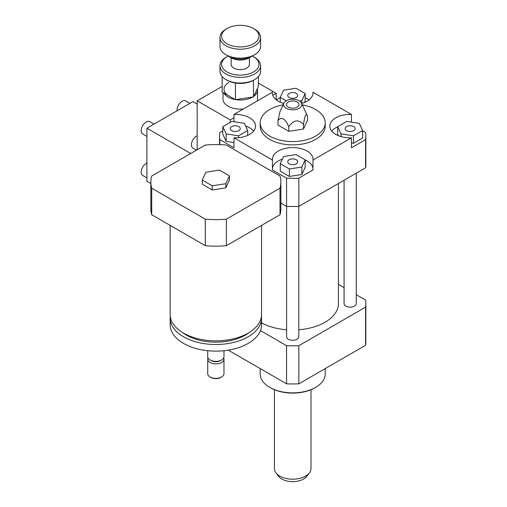 <?xml version="1.0" encoding="UTF-8"?>
<svg xmlns="http://www.w3.org/2000/svg" width="507" height="507" viewBox="0 0 507 507"><rect width="100%" height="100%" fill="white"/><g stroke="black" fill="none" stroke-linecap="round" stroke-linejoin="round"><path stroke-width="0.76" d="M205.905 172.209L219.499 170.105L229.449 175.853L225.811 183.705L212.211 185.803L202.261 180.061L205.905 172.209M225.811 183.705L225.811 187.85L229.449 179.998L229.449 175.853M225.811 187.85L212.211 189.954L212.211 185.803M212.211 189.954L202.261 184.206L202.261 180.061M261.561 225.381L261.561 314.467A45.706 26.389 180 0 1 248.177 333.124A45.706 26.389 180 0 1 198.364 338.847A45.706 26.389 180 0 1 170.149 314.467L170.149 225.381M249.229 332.497A41.644 24.044 180 0 1 245.306 335.114A41.644 24.044 180 0 1 182.488 332.497M261.454 316.292A45.706 26.389 180 0 1 261.561 318.117A45.706 26.389 180 0 1 248.177 336.775A45.706 26.389 180 0 1 198.364 342.498A45.706 26.389 180 0 1 170.149 318.117A45.706 26.389 180 0 1 170.257 316.292M261.561 318.117L261.561 324.753A45.706 26.389 180 0 1 248.177 343.41A45.706 26.389 180 0 1 198.364 349.133A45.706 26.389 180 0 1 170.149 324.753L170.149 318.117M223.98 350.717L223.98 356.681A8.125 4.69 180 0 1 221.603 359.995A8.125 4.69 180 0 1 210.113 359.995A8.125 4.69 180 0 1 207.731 356.681L207.731 350.717M220.526 360.616L221.603 359.995L220.526 360.616A6.604 3.809 180 0 1 211.191 360.616L210.113 359.995M223.688 357.923A8.125 4.69 180 0 1 223.98 359.165A8.125 4.69 180 0 1 221.603 362.486A8.125 4.69 180 0 1 212.75 363.5A8.125 4.69 180 0 1 207.731 359.165A8.125 4.69 180 0 1 208.022 357.923M223.98 359.165L223.98 373.678A8.125 4.69 180 0 1 221.603 376.999A8.125 4.69 180 0 1 210.113 376.999A8.125 4.69 180 0 1 207.731 373.678L207.731 359.165M220.887 377.411L221.603 376.999L220.887 377.411A7.111 4.107 180 0 1 210.83 377.411L210.113 376.999M280.003 176.011A65.004 37.531 180 0 1 280.865 182.102A65.004 37.531 180 0 1 280.003 188.192L226.407 219.138A65.004 37.531 180 0 1 205.303 219.138L151.713 188.192A65.004 37.531 180 0 1 150.852 182.102A65.004 37.531 180 0 1 151.713 176.011L205.303 145.072A65.004 37.531 180 0 1 226.407 145.072L280.003 176.011M280.865 182.102L280.865 208.643A65.004 37.531 180 0 1 280.003 214.734L280.003 188.192M280.003 214.734L226.407 245.673L226.407 219.138M226.407 245.673A65.004 37.531 180 0 1 205.303 245.673L205.303 219.138M205.303 245.673L151.713 214.734L151.713 188.192M151.713 214.734A65.004 37.531 180 0 1 150.852 208.643L150.852 182.102M362.625 130.831L365.579 132.536A73.135 42.22 180 0 1 365.839 136.072L365.839 164.274A73.135 42.22 180 0 1 365.579 167.811L298.838 206.349A73.135 42.22 180 0 1 286.575 206.349L280.865 203.047M286.575 206.349L286.575 178.147L272.43 169.984L272.43 160.028L233.974 137.828L233.974 147.778L219.829 139.615A73.135 42.22 180 0 1 219.575 136.072A73.135 42.22 180 0 1 219.829 132.536L222.788 130.831M219.829 144.641L219.829 139.615M346.636 126.573A4.994 2.884 180 0 1 352.073 125.945A4.994 2.884 180 0 1 355.16 128.613A4.994 2.884 180 0 1 350.166 131.497A4.994 2.884 180 0 1 345.172 128.613A4.994 2.884 180 0 1 346.636 126.573M296.24 159.743A4.994 2.884 180 0 1 297.704 161.784A4.994 2.884 180 0 1 292.704 164.667A4.994 2.884 180 0 1 287.71 161.784A4.994 2.884 180 0 1 290.796 159.122A4.994 2.884 180 0 1 296.24 159.743M238.778 130.648A4.994 2.884 180 0 1 233.34 131.275A4.994 2.884 180 0 1 230.254 128.613A4.994 2.884 180 0 1 235.248 125.73A4.994 2.884 180 0 1 240.242 128.613A4.994 2.884 180 0 1 238.778 130.648M353.506 135.806L341.04 133.88L337.7 126.68L346.826 121.414L359.286 123.347L362.625 130.54L353.506 135.806L353.506 143.272L351.44 142.949M341.04 136.605L341.04 133.88M338.423 135.692L337.7 134.146L337.7 126.68M353.506 143.272L362.625 138.005L362.625 130.54M280.244 163.71L283.584 156.517L296.044 154.591L305.17 159.857L301.83 167.05L289.37 168.977L280.244 163.71L280.244 171.176L289.37 176.442L289.37 168.977M301.83 167.05L301.83 174.516L305.17 167.323L305.17 159.857M301.83 174.516L289.37 176.442M231.908 121.414L244.374 123.347L247.708 130.54L238.588 135.806L226.128 133.88L222.788 126.68L231.908 121.414M247.708 135.388L247.708 130.54M238.588 137.695L238.588 135.806M233.974 142.556L226.128 141.345L226.128 133.88M226.128 141.345L222.788 134.146L222.788 126.68M289.174 97.477A4.994 2.884 180 0 1 287.71 95.436A4.994 2.884 180 0 1 292.71 92.553A4.994 2.884 180 0 1 297.704 95.436A4.994 2.884 180 0 1 294.618 98.105A4.994 2.884 180 0 1 289.174 97.477M304.454 102.522L305.17 100.975L305.17 93.51L301.83 100.703L299.548 101.058M301.83 103.428L301.83 100.703M286.24 100.83L280.244 97.363L283.584 90.17L296.044 88.243L305.17 93.51M280.244 102.211L280.244 97.363M365.839 136.072A73.135 42.22 180 0 1 365.579 139.615L351.44 147.778L351.44 137.828A20.312 11.731 180 0 1 329.848 126.123A20.312 11.731 180 0 1 351.44 114.417L351.44 122.13M337.7 126.813A20.312 11.731 0 0 0 331.768 131.098M272.43 160.028A20.312 11.731 180 0 1 272.392 159.299A20.312 11.731 180 0 1 292.704 147.569A20.312 11.731 180 0 1 313.022 159.299A20.312 11.731 180 0 1 312.984 160.028L312.984 169.984L298.838 178.147A73.135 42.22 180 0 1 286.575 178.147M312.984 168.514A20.312 11.731 0 0 0 305.17 159.984M282.361 159.154A20.312 11.731 0 0 0 272.43 168.514M233.974 121.737L233.974 114.417A20.312 11.731 180 0 1 255.566 126.123A20.312 11.731 180 0 1 233.974 137.828M253.646 131.098A20.312 11.731 0 0 0 245.597 125.983M305.17 97.655L309.061 99.904M312.984 93.687L312.984 92.217L351.44 114.417M365.579 167.811L365.579 139.615M351.44 137.828L312.984 160.028M298.838 206.349L298.838 178.147M233.974 114.417L272.43 92.217L272.43 93.687M276.353 99.904L280.244 97.655M312.984 92.217A20.312 11.731 180 0 1 313.022 92.952A20.312 11.731 180 0 1 301.665 103.479M283.749 103.479A20.312 11.731 180 0 1 272.392 92.952A20.312 11.731 180 0 1 272.43 92.217M288.762 126.763C293.667 119.829 298.579 119.069 303.49 124.481C304.802 115.476 306.12 112.636 307.432 115.976L307.432 120.527L303.49 129.031L288.762 131.307L277.982 125.083L277.982 120.533C281.575 116.439 285.168 118.511 288.762 126.763L288.762 131.307M283.876 103.2A9.139 5.279 180 0 1 290.334 99.461A9.139 5.279 180 0 1 299.168 100.83A9.139 5.279 180 0 1 301.538 103.2A9.139 5.279 180 0 1 292.704 109.835A9.139 5.279 180 0 1 283.876 103.2L279.946 111.711L277.982 120.533M303.49 124.481L303.49 129.031M307.426 115.964L301.538 103.2M297.159 101.989A6.299 3.638 180 0 1 298.179 106.362A6.299 3.638 180 0 1 292.704 108.194A6.299 3.638 180 0 1 287.235 106.362A6.299 3.638 180 0 1 288.889 101.666A6.299 3.638 180 0 1 297.159 101.989M302.311 104.879A32.505 18.765 180 0 1 315.69 109.537A32.505 18.765 180 0 1 325.209 122.808A32.505 18.765 180 0 1 292.704 141.573A32.505 18.765 180 0 1 260.205 122.808A32.505 18.765 180 0 1 283.102 104.879M325.209 122.808L325.209 126.123A32.505 18.765 180 0 1 292.704 144.888A32.505 18.765 180 0 1 260.205 126.123L260.205 122.808M325.209 368.602L325.209 374.096A32.505 18.765 180 0 1 315.69 387.367A32.505 18.765 180 0 1 269.724 387.367A32.505 18.765 180 0 1 260.205 374.096L260.205 368.602M314.974 387.779L315.69 387.367L314.974 387.779A31.485 18.182 180 0 1 270.44 387.779L269.724 387.367M260.433 330.583L286.575 345.679A73.135 42.22 0 0 0 298.838 345.679L365.579 307.141A73.135 42.22 0 0 0 365.839 303.604A73.135 42.22 0 0 0 365.579 300.062L356.256 294.681M344.069 287.646L338.416 284.376M338.416 183.496L338.416 303.604A45.706 26.389 180 0 1 298.8 329.753M286.613 329.753A45.706 26.389 180 0 1 261.561 322.915M356.256 173.191L356.256 303.604A6.097 3.517 180 0 1 352.498 306.855A6.097 3.517 180 0 1 345.856 306.089A6.097 3.517 180 0 1 344.069 303.604L344.069 180.232M298.8 206.349L298.8 336.775A6.097 3.517 180 0 1 295.036 340.026A6.097 3.517 180 0 1 288.394 339.265A6.097 3.517 180 0 1 286.613 336.775L286.613 206.349M365.579 307.141L365.579 345.292A73.135 42.22 0 0 0 365.839 341.75L365.839 303.604M228.251 350.153L286.575 383.824A73.135 42.22 0 0 0 298.838 383.824L365.579 345.292M286.575 345.679L286.575 383.824M298.838 345.679L298.838 383.824M274.426 389.725L274.426 468.639A18.284 10.558 0 0 0 276.017 472.949L278.692 476.403A15.349 8.86 0 0 0 292.704 481.65A15.349 8.86 0 0 0 306.722 476.403L309.397 472.949A18.284 10.558 0 0 0 310.987 468.639L310.987 389.725M276.017 472.949A18.284 10.558 0 0 0 292.704 479.197A18.284 10.558 0 0 0 309.397 472.949M252.233 56.043A18.689 10.793 180 0 1 253.494 56.708L253.494 56.708A18.689 10.793 180 0 1 253.494 71.969A18.689 10.793 180 0 1 227.06 71.969A18.689 10.793 180 0 1 227.06 56.708A18.689 10.793 180 0 1 228.321 56.043M254.641 57.373L253.494 56.708L254.641 57.373A20.312 11.731 0 0 1 260.592 65.663L260.592 71.303A20.312 11.731 180 0 1 254.641 79.599A20.312 11.731 180 0 1 225.913 79.599A20.312 11.731 180 0 1 220.691 74.421A20.312 11.731 180 0 1 219.962 71.303L219.962 65.663A20.312 11.731 0 0 0 240.274 77.394A20.312 11.731 0 0 0 260.592 65.663M227.06 56.708L225.913 57.373A20.312 11.731 0 0 0 219.962 65.663M249.419 57.735L249.419 64.338A9.139 5.279 180 0 1 240.274 69.617A9.139 5.279 180 0 1 231.135 64.338L231.135 57.735M225.913 79.599L227.06 80.258A18.689 10.793 0 0 0 235.311 83.034L235.565 83.072A18.689 10.793 0 0 0 253.399 80.315L253.544 96.881L235.419 99.683L222.148 92.02L222.148 76.601M253.582 80.207L254.641 79.599M251.694 56.296A14.221 8.207 180 0 1 250.331 57.202A14.221 8.207 180 0 1 230.222 57.202A14.221 8.207 180 0 1 228.86 56.296M230.222 57.202L231.369 57.868A12.593 7.269 0 0 0 249.184 57.868L250.331 57.202M260.592 37.467L260.592 46.422A20.312 11.731 180 0 1 254.641 54.718A20.312 11.731 180 0 1 225.913 54.718A20.312 11.731 180 0 1 219.962 46.422L219.962 37.467A20.312 11.731 0 0 0 240.274 49.198A20.312 11.731 0 0 0 260.592 37.467A20.312 11.731 0 0 0 254.641 29.172L253.494 28.512A18.689 10.793 180 0 1 253.494 43.773A18.689 10.793 180 0 1 227.06 43.773A18.689 10.793 180 0 1 227.06 28.512A18.689 10.793 180 0 1 253.494 28.512L254.641 29.172M225.913 54.718L227.06 55.383A18.689 10.793 0 0 0 253.494 55.383L254.641 54.718M227.06 28.512L225.913 29.172A20.312 11.731 0 0 0 219.962 37.467M253.544 96.881L258.405 86.412L258.405 76.601M235.419 99.683L235.419 83.034M197.185 135.718A7.111 4.107 120 0 0 191.437 144.787A7.111 4.107 120 0 0 192.907 148.038L196.539 150.135M222.148 86.412L197.185 100.83L197.185 149.761M223.758 92.952A17.27 9.969 0 0 0 228.068 97.097A17.27 9.969 0 0 0 235.248 99.587M235.635 99.651A17.27 9.969 0 0 0 252.613 97.021M253.861 96.203A17.27 9.969 0 0 0 257.543 90.05A17.27 9.969 0 0 0 257.372 88.636M228.784 82.584A16.249 9.386 0 0 0 228.784 95.855M223.01 92.521L223.01 99.169A17.27 9.969 0 0 0 228.068 106.216A17.27 9.969 0 0 0 243.404 108.973M257.258 100.975A17.27 9.969 0 0 0 257.543 99.169L257.543 90.05M258.405 83.097L276.188 93.364L272.81 95.316M233.974 117.738L230.222 119.906L197.185 100.83M276.188 93.364L276.188 99.778M230.222 122.39L230.222 119.906M177.127 110.754A7.111 4.107 -60 0 1 177.07 109.949A7.111 4.107 -60 0 1 180.175 102.794A7.111 4.107 -60 0 1 185.657 100.893L189.929 103.358M146.91 177.875L142.632 175.409A7.111 4.107 -60 0 1 141.161 172.152A7.111 4.107 -60 0 1 146.91 163.089M197.185 104.144L192.875 101.66L146.91 128.195L146.91 181.278L150.852 183.553M154.014 124.095L149.742 121.623A7.111 4.107 120 0 0 144.267 123.531A7.111 4.107 120 0 0 141.161 130.686A7.111 4.107 120 0 0 142.632 133.943L146.91 136.408M190.721 153.494L146.91 128.195M219.575 144.634L219.575 136.072"/></g></svg>
